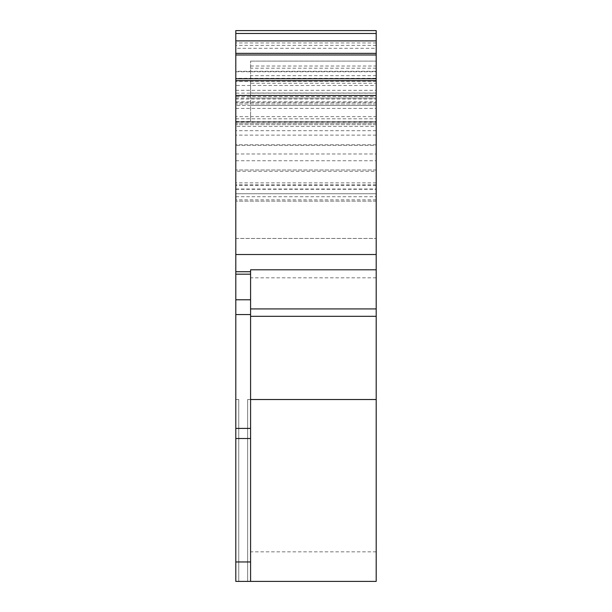 <?xml version="1.0" encoding="UTF-8"?>
<svg xmlns="http://www.w3.org/2000/svg" width="612" height="612" viewBox="0 0 612 612"><rect width="100%" height="100%" fill="white"/><g stroke="black" fill="none" stroke-linecap="round" stroke-linejoin="round"><path stroke-width="0.46" stroke-dasharray="3.06 2.29" d="M235.804 121.49L250.583 121.49L250.583 83.247L376.196 83.247L376.196 308.922L250.583 308.922L250.583 271.667L235.804 271.667L235.804 30.6M235.804 145.342L235.804 123.173L376.196 123.173L376.196 145.342L235.804 145.342L235.804 193.736L376.196 193.736L376.196 71.306L235.804 71.306L235.804 33.476L235.804 96.574L376.196 96.574L376.196 33.476L376.196 48.31L235.804 48.31M235.804 71.306L235.804 193.736L235.804 116.632L376.196 116.632L376.196 102.426L235.804 102.426L235.804 116.632M235.804 122.025L376.196 122.025L376.196 193.736L376.196 145.342M376.196 184.77L235.804 184.77L235.804 254.508L235.804 153.979L376.196 153.979L376.196 254.508L376.196 78.328L235.804 78.328L235.804 42.955L235.804 193.736L376.196 193.736L235.804 193.736M376.196 130.693L235.804 130.693L235.804 78.328M376.196 83.247L376.196 61.108L376.196 98.05L250.583 98.05L250.583 61.108L250.583 83.247M235.804 271.736L250.583 271.736L250.583 581.4L235.804 581.4L235.804 271.667M235.804 93.139L235.804 99.022L376.196 99.022L376.196 93.139L235.804 93.139L235.804 80.677L235.804 85.496L376.196 85.496L376.196 102.426M376.196 123.173L235.804 123.173L376.196 123.173L376.196 101.875L235.804 101.875L235.804 99.022M235.804 101.875L235.804 124.649L235.804 121.689L376.196 121.689M235.804 123.173L235.804 121.589L376.196 121.589M235.804 102.426L235.804 85.496M235.804 130.693L235.804 201.149L235.804 171.291L376.196 171.291M235.804 184.77L235.804 171.291M376.196 96.574L376.196 126.386L235.804 126.386L235.804 153.979M235.804 126.386L235.804 96.574M250.583 121.49L250.583 105.44L376.196 105.44L376.196 30.6M235.804 98.05L376.196 98.05L376.196 105.44L235.804 105.44L250.583 105.44L250.583 98.05M235.804 581.4L238.757 581.4L235.804 581.4M376.196 399.521L247.63 399.521L376.196 399.521L376.196 581.4L247.63 581.4L250.583 581.4L247.63 581.4L250.583 581.4L247.63 581.4L250.583 581.4L250.583 316.312L250.583 399.521L376.196 399.521L376.196 308.922L250.583 308.922L250.583 316.312L250.583 269.8M247.63 581.4L250.583 581.4L247.63 581.4L247.63 399.521L247.63 581.4L247.63 399.521L250.583 399.521L247.63 399.521L250.583 399.521L247.63 399.521L247.63 581.4M235.804 399.521L238.757 399.521L238.757 581.4L238.757 399.521L235.804 399.521M238.757 581.4L238.757 399.521L238.757 581.4M376.196 85.496L376.196 80.677L376.196 81.342L235.804 81.342M376.196 93.139L376.196 81.342M235.804 71.757L376.196 71.757L376.196 193.736M376.196 71.757L376.196 78.328M376.196 144.769L235.804 144.769M376.196 153.979L376.196 126.386M376.196 201.149L235.804 201.149L376.196 201.149M376.196 71.306L376.196 48.31M376.196 116.632L376.196 122.025M376.196 99.022L376.196 101.875M376.196 551.84L250.583 551.84L250.583 581.4M235.804 33.476L376.196 33.476L235.804 33.476M376.196 169.991L235.804 169.991L376.196 169.991M376.196 103.964L235.804 103.964L376.196 103.964M376.196 93.024L250.583 93.024M250.583 308.922L376.196 308.922M250.583 399.521L247.63 399.521L250.583 399.521L250.583 551.84M376.196 124.649L235.804 124.649L376.196 124.649M250.583 61.108L376.196 61.108L250.583 61.108M376.196 123.05L235.804 123.05M235.804 108.393L376.196 108.393M376.196 277.81L250.583 277.81M235.804 118.812L376.196 118.812M250.583 66.019L376.196 66.019M250.583 274.176L235.804 274.176M250.583 299.773L235.804 299.773M250.583 314.553L235.804 314.553M250.583 428.408L235.804 428.408M250.583 438.521L235.804 438.521M250.583 561.954L235.804 561.954M235.804 90.316L376.196 90.316M235.804 189.299L376.196 189.299M376.196 185.513L235.804 185.513M235.804 189.016L376.196 189.016M376.196 182.866L235.804 182.866M235.804 196.72L376.196 196.72M376.196 199.856L235.804 199.856M235.804 238.443L376.196 238.443L235.804 238.443M235.804 160.734L376.196 160.734M376.196 45.38L235.804 45.38M376.196 75.697L250.583 75.697M376.196 316.312L250.583 316.312M376.196 68.2L250.583 68.2M376.196 135.114L235.804 135.114M376.196 42.955L235.804 42.955M376.196 254.508L235.804 254.508"/><path stroke-width="0.92" d="M235.804 561.954L235.804 581.4L376.196 581.4L376.196 269.8L250.583 269.8L250.583 271.736L235.804 271.736L235.804 561.954L250.583 561.954L250.583 271.736M235.804 271.736L235.804 95.457L376.196 95.457L376.196 269.8M376.196 95.457L376.196 80.677L235.804 80.677L235.804 95.457M235.804 80.677L235.804 40.897L376.196 40.897L376.196 80.677M376.196 40.897L376.196 30.6L235.804 30.6L235.804 40.897M250.583 581.4L250.583 561.954M376.196 30.6L235.804 30.6M376.196 33.476L235.804 33.476L376.196 33.476M250.583 308.922L376.196 308.922M250.583 399.521L376.196 399.521M376.196 53.359L235.804 53.359M376.196 54.981L235.804 54.981M235.804 78.741L376.196 78.741M250.583 438.521L235.804 438.521M250.583 428.408L235.804 428.408M250.583 314.553L235.804 314.553M250.583 299.773L235.804 299.773M250.583 274.176L235.804 274.176M376.196 254.508L235.804 254.508M250.583 316.312L376.196 316.312"/></g></svg>
